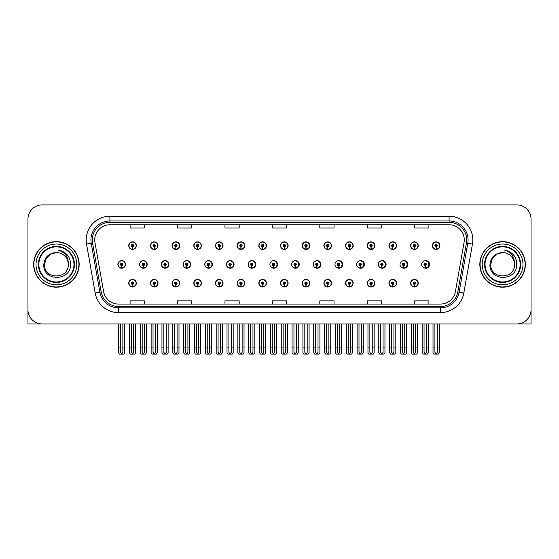 <?xml version="1.0" encoding="UTF-8"?>
<svg xmlns="http://www.w3.org/2000/svg" width="559" height="559" viewBox="0 0 559 559"><rect width="100%" height="100%" fill="white"/><g stroke="black" fill="none" stroke-linecap="round" stroke-linejoin="round"><path stroke-width="0.84" d="M502.597 323.94L531.05 323.94L531.05 219.128A14.227 14.227 0 0 0 516.823 204.901L42.177 204.901A14.227 14.227 0 0 0 27.95 219.128L27.95 323.94L56.403 323.94M215.474 283.196A3.794 3.794 0 0 0 219.268 286.991A3.794 3.794 0 0 0 223.062 283.196A3.794 3.794 0 0 0 219.268 279.402A3.794 3.794 0 0 0 215.474 283.196M193.791 283.196A3.794 3.794 0 0 0 197.586 286.991A3.794 3.794 0 0 0 201.38 283.196A3.794 3.794 0 0 0 197.586 279.402A3.794 3.794 0 0 0 193.791 283.196M258.838 283.196A3.794 3.794 0 0 0 262.632 286.991A3.794 3.794 0 0 0 266.426 283.196A3.794 3.794 0 0 0 262.632 279.402A3.794 3.794 0 0 0 258.838 283.196M172.109 283.196A3.794 3.794 0 0 0 175.903 286.991A3.794 3.794 0 0 0 179.698 283.196A3.794 3.794 0 0 0 175.903 279.402A3.794 3.794 0 0 0 172.109 283.196M150.427 283.196A3.794 3.794 0 0 0 154.221 286.991A3.794 3.794 0 0 0 158.015 283.196A3.794 3.794 0 0 0 154.221 279.402A3.794 3.794 0 0 0 150.427 283.196M280.527 283.196A3.794 3.794 0 0 0 284.321 286.991A3.794 3.794 0 0 0 288.116 283.196A3.794 3.794 0 0 0 284.321 279.402A3.794 3.794 0 0 0 280.527 283.196M302.209 283.196A3.794 3.794 0 0 0 306.004 286.991A3.794 3.794 0 0 0 309.798 283.196A3.794 3.794 0 0 0 306.004 279.402A3.794 3.794 0 0 0 302.209 283.196M323.892 283.196A3.794 3.794 0 0 0 327.686 286.991A3.794 3.794 0 0 0 331.48 283.196A3.794 3.794 0 0 0 327.686 279.402A3.794 3.794 0 0 0 323.892 283.196M345.574 283.196A3.794 3.794 0 0 0 349.368 286.991A3.794 3.794 0 0 0 353.162 283.196A3.794 3.794 0 0 0 349.368 279.402A3.794 3.794 0 0 0 345.574 283.196M367.256 283.196A3.794 3.794 0 0 0 371.05 286.991A3.794 3.794 0 0 0 374.844 283.196A3.794 3.794 0 0 0 371.05 279.402A3.794 3.794 0 0 0 367.256 283.196M388.938 283.196A3.794 3.794 0 0 0 392.732 286.991A3.794 3.794 0 0 0 396.527 283.196A3.794 3.794 0 0 0 392.732 279.402A3.794 3.794 0 0 0 388.938 283.196M410.627 283.196A3.794 3.794 0 0 0 414.422 286.991A3.794 3.794 0 0 0 418.216 283.196A3.794 3.794 0 0 0 414.422 279.402A3.794 3.794 0 0 0 410.627 283.196M237.156 283.196A3.794 3.794 0 0 0 240.95 286.991A3.794 3.794 0 0 0 244.744 283.196A3.794 3.794 0 0 0 240.95 279.402A3.794 3.794 0 0 0 237.156 283.196M161.32 264.421A3.794 3.794 0 0 0 165.115 268.215A3.794 3.794 0 0 0 168.909 264.421A3.794 3.794 0 0 0 165.115 260.627A3.794 3.794 0 0 0 161.32 264.421M183.045 264.421A3.794 3.794 0 0 0 186.839 268.215A3.794 3.794 0 0 0 190.633 264.421A3.794 3.794 0 0 0 186.839 260.627A3.794 3.794 0 0 0 183.045 264.421M204.769 264.421A3.794 3.794 0 0 0 208.563 268.215A3.794 3.794 0 0 0 212.35 264.421A3.794 3.794 0 0 0 208.563 260.627A3.794 3.794 0 0 0 204.769 264.421M226.486 264.421A3.794 3.794 0 0 0 230.28 268.215A3.794 3.794 0 0 0 234.074 264.421A3.794 3.794 0 0 0 230.28 260.627A3.794 3.794 0 0 0 226.486 264.421M248.21 264.421A3.794 3.794 0 0 0 252.004 268.215A3.794 3.794 0 0 0 255.798 264.421A3.794 3.794 0 0 0 252.004 260.627A3.794 3.794 0 0 0 248.21 264.421M270.311 266.07A3.794 3.794 0 0 0 277.516 264.421A3.794 3.794 0 0 0 270.311 262.765M292.42 266.713A3.794 3.794 0 0 0 299.24 264.421A3.794 3.794 0 0 0 292.42 262.129M314.444 267.062A3.794 3.794 0 0 0 320.957 264.421A3.794 3.794 0 0 0 314.444 261.78M336.399 267.286A3.794 3.794 0 0 0 342.681 264.421A3.794 3.794 0 0 0 336.399 261.556M358.312 267.44A3.794 3.794 0 0 0 364.405 264.421A3.794 3.794 0 0 0 358.312 261.395M380.19 267.551A3.794 3.794 0 0 0 386.122 264.421A3.794 3.794 0 0 0 380.19 261.284M402.04 267.635A3.794 3.794 0 0 0 407.846 264.421A3.794 3.794 0 0 0 402.04 261.2M423.869 267.698A3.794 3.794 0 0 0 429.564 264.421A3.794 3.794 0 0 0 423.869 261.137M139.603 264.421A3.794 3.794 0 0 0 143.397 268.215A3.794 3.794 0 0 0 147.192 264.421A3.794 3.794 0 0 0 143.397 260.627A3.794 3.794 0 0 0 139.603 264.421M432.31 245.639A3.794 3.794 0 0 0 436.104 249.433A3.794 3.794 0 0 0 439.898 245.639A3.794 3.794 0 0 0 436.104 241.844A3.794 3.794 0 0 0 432.31 245.639M410.627 245.639A3.794 3.794 0 0 0 414.422 249.433A3.794 3.794 0 0 0 418.216 245.639A3.794 3.794 0 0 0 414.422 241.844A3.794 3.794 0 0 0 410.627 245.639M388.938 245.639A3.794 3.794 0 0 0 392.732 249.433A3.794 3.794 0 0 0 396.527 245.639A3.794 3.794 0 0 0 392.732 241.844A3.794 3.794 0 0 0 388.938 245.639M367.256 245.639A3.794 3.794 0 0 0 371.05 249.433A3.794 3.794 0 0 0 374.844 245.639A3.794 3.794 0 0 0 371.05 241.844A3.794 3.794 0 0 0 367.256 245.639M345.574 245.639A3.794 3.794 0 0 0 349.368 249.433A3.794 3.794 0 0 0 353.162 245.639A3.794 3.794 0 0 0 349.368 241.844A3.794 3.794 0 0 0 345.574 245.639M323.892 245.639A3.794 3.794 0 0 0 327.686 249.433A3.794 3.794 0 0 0 331.48 245.639A3.794 3.794 0 0 0 327.686 241.844A3.794 3.794 0 0 0 323.892 245.639M215.474 245.639A3.794 3.794 0 0 0 219.268 249.433A3.794 3.794 0 0 0 223.062 245.639A3.794 3.794 0 0 0 219.268 241.844A3.794 3.794 0 0 0 215.474 245.639M258.838 245.639A3.794 3.794 0 0 0 262.632 249.433A3.794 3.794 0 0 0 266.426 245.639A3.794 3.794 0 0 0 262.632 241.844A3.794 3.794 0 0 0 258.838 245.639M280.527 245.639A3.794 3.794 0 0 0 284.321 249.433A3.794 3.794 0 0 0 288.116 245.639A3.794 3.794 0 0 0 284.321 241.844A3.794 3.794 0 0 0 280.527 245.639M193.791 245.639A3.794 3.794 0 0 0 197.586 249.433A3.794 3.794 0 0 0 201.38 245.639A3.794 3.794 0 0 0 197.586 241.844A3.794 3.794 0 0 0 193.791 245.639M172.109 245.639A3.794 3.794 0 0 0 175.903 249.433A3.794 3.794 0 0 0 179.698 245.639A3.794 3.794 0 0 0 175.903 241.844A3.794 3.794 0 0 0 172.109 245.639M302.209 245.639A3.794 3.794 0 0 0 306.004 249.433A3.794 3.794 0 0 0 309.798 245.639A3.794 3.794 0 0 0 306.004 241.844A3.794 3.794 0 0 0 302.209 245.639M150.427 245.639A3.794 3.794 0 0 0 154.221 249.433A3.794 3.794 0 0 0 158.015 245.639A3.794 3.794 0 0 0 154.221 241.844A3.794 3.794 0 0 0 150.427 245.639M237.156 245.639A3.794 3.794 0 0 0 240.95 249.433A3.794 3.794 0 0 0 244.744 245.639A3.794 3.794 0 0 0 240.95 241.844A3.794 3.794 0 0 0 237.156 245.639M128.738 283.196A3.794 3.794 0 0 0 132.532 286.991A3.794 3.794 0 0 0 136.326 283.196A3.794 3.794 0 0 0 132.532 279.402A3.794 3.794 0 0 0 128.738 283.196M117.879 264.421A3.794 3.794 0 0 0 121.673 268.215A3.794 3.794 0 0 0 125.468 264.421A3.794 3.794 0 0 0 121.673 260.627A3.794 3.794 0 0 0 117.879 264.421M128.738 245.639A3.794 3.794 0 0 0 132.532 249.433A3.794 3.794 0 0 0 136.326 245.639A3.794 3.794 0 0 0 132.532 241.844A3.794 3.794 0 0 0 128.738 245.639M33.638 264.421A22.765 22.765 0 0 0 56.403 287.186A22.765 22.765 0 0 0 79.168 264.421A22.765 22.765 0 0 0 56.403 241.656A22.765 22.765 0 0 0 33.638 264.421M479.832 264.421A22.765 22.765 0 0 0 502.597 287.186A22.765 22.765 0 0 0 525.362 264.421A22.765 22.765 0 0 0 502.597 241.656A22.765 22.765 0 0 0 479.832 264.421M94.73 239.944A15.177 15.177 0 0 1 109.906 224.767L449.094 224.767A15.177 15.177 0 0 1 464.04 242.585L455.41 291.525A15.177 15.177 0 0 1 440.464 304.068L118.536 304.068A15.177 15.177 0 0 1 103.59 291.525L94.96 242.585A15.177 15.177 0 0 1 94.73 239.944M92.291 239.944A17.615 17.615 0 0 0 92.556 243.004L101.186 291.952A17.615 17.615 0 0 0 118.536 306.507L440.464 306.507A17.615 17.615 0 0 0 457.814 291.952L466.444 243.004A17.615 17.615 0 0 0 449.094 222.328L109.906 222.328A17.615 17.615 0 0 0 92.291 239.944M86.547 244.066A23.716 23.716 0 0 1 109.906 216.235L449.094 216.235A23.716 23.716 0 0 1 472.453 244.066L463.823 293.007A23.716 23.716 0 0 1 440.464 312.607L118.536 312.607A23.716 23.716 0 0 1 95.177 293.007L86.547 244.066L91.222 243.242A18.971 18.971 0 0 1 109.906 220.973L449.094 220.973A18.971 18.971 0 0 1 467.778 243.242L459.149 292.182A18.971 18.971 0 0 1 440.464 307.862L118.536 307.862A18.971 18.971 0 0 1 99.851 292.182L91.222 243.242A18.971 18.971 0 0 1 90.935 239.944M516.823 204.901L42.177 204.901M27.95 219.128L27.95 309.714A14.227 14.227 0 0 0 42.177 323.94L516.823 323.94A14.227 14.227 0 0 0 531.05 309.714L531.05 219.128M457.814 291.952L459.149 292.182L467.778 243.242L472.453 244.066M272.387 224.767L272.387 227.981L286.613 227.981L286.613 224.767M224.963 224.767L224.963 227.981L239.189 227.981L239.189 224.767M177.531 224.767L177.531 227.981L191.758 227.981L191.758 224.767M130.107 224.767L130.107 227.981L144.334 227.981L144.334 224.767M319.811 224.767L319.811 227.981L334.037 227.981L334.037 224.767M367.242 224.767L367.242 227.981L381.469 227.981L381.469 224.767M414.666 224.767L414.666 227.981L428.893 227.981L428.893 224.767M286.613 304.068L286.613 300.854L272.387 300.854L272.387 304.068M239.189 304.068L239.189 300.854L224.963 300.854L224.963 304.068M191.758 304.068L191.758 300.854L177.531 300.854L177.531 304.068M144.334 304.068L144.334 300.854L130.107 300.854L130.107 304.068M334.037 304.068L334.037 300.854L319.811 300.854L319.811 304.068M381.469 304.068L381.469 300.854L367.242 300.854L367.242 304.068M428.893 304.068L428.893 300.854L414.666 300.854L414.666 304.068M133.72 323.94L133.72 352.338L132.532 354.036L131.351 352.338L131.351 347.936L129.45 347.936L129.45 352.68L130.275 354.099L134.796 354.099L135.62 352.68L135.62 323.94M132.483 284.384L132.378 286.753A3.557 3.557 0 0 1 128.975 283.196A3.557 3.557 0 0 1 132.532 279.64A3.557 3.557 0 0 1 136.089 283.196A3.557 3.557 0 0 1 132.693 286.753L132.588 284.384A1.188 1.188 0 0 0 133.72 283.196A1.188 1.188 0 0 0 132.532 282.016A1.188 1.188 0 0 0 131.351 283.196A1.188 1.188 0 0 0 132.483 284.384L132.511 283.672A0.475 0.475 0 0 1 132.064 283.196A0.475 0.475 0 0 1 132.532 282.728A0.475 0.475 0 0 1 133.007 283.196A0.475 0.475 0 0 1 132.553 283.672L132.588 284.384M129.45 323.94L129.45 347.936M131.351 323.94L131.351 347.936M133.72 347.936L135.62 347.936M122.861 323.94L122.861 352.338L121.673 354.036L120.485 352.338L120.485 347.936L118.592 347.936L118.592 352.68L119.416 354.099L123.937 354.099L124.755 352.68L124.755 323.94M121.624 265.602L121.52 267.971A3.557 3.557 0 0 1 118.117 264.421A3.557 3.557 0 0 1 121.673 260.864A3.557 3.557 0 0 1 125.23 264.421A3.557 3.557 0 0 1 121.827 267.971L121.729 265.602A1.188 1.188 0 0 0 122.861 264.421A1.188 1.188 0 0 0 121.673 263.233A1.188 1.188 0 0 0 120.485 264.421A1.188 1.188 0 0 0 121.624 265.602L121.652 264.889A0.475 0.475 0 0 1 121.198 264.421A0.475 0.475 0 0 1 121.673 263.946A0.475 0.475 0 0 1 122.148 264.421A0.475 0.475 0 0 1 121.694 264.889L121.729 265.602M118.592 323.94L118.592 347.936M120.485 323.94L120.485 347.936M122.861 347.936L124.755 347.936M132.483 246.819L132.378 249.188A3.557 3.557 0 0 1 128.975 245.639A3.557 3.557 0 0 1 132.532 242.082A3.557 3.557 0 0 1 136.089 245.639A3.557 3.557 0 0 1 132.693 249.188L132.588 246.819A1.188 1.188 0 0 0 133.72 245.639A1.188 1.188 0 0 0 132.532 244.451A1.188 1.188 0 0 0 131.351 245.639A1.188 1.188 0 0 0 132.483 246.819L132.511 246.114A0.475 0.475 0 0 1 132.064 245.639A0.475 0.475 0 0 1 132.532 245.163A0.475 0.475 0 0 1 133.007 245.639A0.475 0.475 0 0 1 132.553 246.114L132.588 246.819M132.532 354.036L131.351 352.338M155.402 323.94L155.402 352.338L154.221 354.036L153.033 352.338L153.033 347.936L151.133 347.936L151.133 352.68L151.957 354.099L156.478 354.099L157.303 352.68L157.303 323.94M154.165 284.384L154.06 286.753A3.557 3.557 0 0 1 150.664 283.196A3.557 3.557 0 0 1 154.221 279.64A3.557 3.557 0 0 1 157.778 283.196A3.557 3.557 0 0 1 154.375 286.753L154.27 284.384A1.188 1.188 0 0 0 155.402 283.196A1.188 1.188 0 0 0 154.221 282.016A1.188 1.188 0 0 0 153.033 283.196A1.188 1.188 0 0 0 154.165 284.384L154.2 283.672A0.475 0.475 0 0 1 153.746 283.196A0.475 0.475 0 0 1 154.221 282.728A0.475 0.475 0 0 1 154.689 283.196A0.475 0.475 0 0 1 154.242 283.672L154.27 284.384M151.133 323.94L151.133 347.936M153.033 323.94L153.033 347.936M155.402 347.936L157.303 347.936M177.084 323.94L177.084 352.338L175.903 354.036L174.715 352.338L174.715 347.936L172.822 347.936L172.822 352.68L173.639 354.099L178.16 354.099L178.985 352.68L178.985 323.94M175.847 284.384L175.75 286.753A3.557 3.557 0 0 1 172.347 283.196A3.557 3.557 0 0 1 175.903 279.64A3.557 3.557 0 0 1 179.46 283.196A3.557 3.557 0 0 1 176.057 286.753L175.952 284.384A1.188 1.188 0 0 0 177.084 283.196A1.188 1.188 0 0 0 175.903 282.016A1.188 1.188 0 0 0 174.715 283.196A1.188 1.188 0 0 0 175.847 284.384L175.882 283.672A0.475 0.475 0 0 1 175.428 283.196A0.475 0.475 0 0 1 175.903 282.728A0.475 0.475 0 0 1 176.378 283.196A0.475 0.475 0 0 1 175.924 283.672L175.952 284.384M172.822 323.94L172.822 347.936M174.715 323.94L174.715 347.936M177.084 347.936L178.985 347.936M198.773 323.94L198.773 352.338L197.586 354.036L196.398 352.338L196.398 347.936L194.504 347.936L194.504 352.68L195.322 354.099L199.849 354.099L200.667 352.68L200.667 323.94M197.537 284.384L197.432 286.753A3.557 3.557 0 0 1 194.029 283.196A3.557 3.557 0 0 1 197.586 279.64A3.557 3.557 0 0 1 201.142 283.196A3.557 3.557 0 0 1 197.739 286.753L197.634 284.384A1.188 1.188 0 0 0 198.773 283.196A1.188 1.188 0 0 0 197.586 282.016A1.188 1.188 0 0 0 196.398 283.196A1.188 1.188 0 0 0 197.537 284.384L197.565 283.672A0.475 0.475 0 0 1 197.11 283.196A0.475 0.475 0 0 1 197.586 282.728A0.475 0.475 0 0 1 198.061 283.196A0.475 0.475 0 0 1 197.607 283.672L197.634 284.384M194.504 323.94L194.504 347.936M196.398 323.94L196.398 347.936M198.773 347.936L200.667 347.936M220.456 323.94L220.456 352.338L219.268 354.036L218.08 352.338L218.08 347.936L216.186 347.936L216.186 352.68L217.004 354.099L221.532 354.099L222.349 352.68L222.349 323.94M219.219 284.384L219.114 286.753A3.557 3.557 0 0 1 215.711 283.196A3.557 3.557 0 0 1 219.268 279.64A3.557 3.557 0 0 1 222.824 283.196A3.557 3.557 0 0 1 219.421 286.753L219.317 284.384A1.188 1.188 0 0 0 220.456 283.196A1.188 1.188 0 0 0 219.268 282.016A1.188 1.188 0 0 0 218.08 283.196A1.188 1.188 0 0 0 219.219 284.384L219.247 283.672A0.475 0.475 0 0 1 218.793 283.196A0.475 0.475 0 0 1 219.268 282.728A0.475 0.475 0 0 1 219.743 283.196A0.475 0.475 0 0 1 219.289 283.672L219.317 284.384M216.186 323.94L216.186 347.936M218.08 323.94L218.08 347.936M220.456 347.936L222.349 347.936M144.543 323.94L144.543 352.338L143.356 354.036L142.175 352.338L142.175 347.936L140.274 347.936L140.274 352.68L141.099 354.099L145.619 354.099L146.437 352.68L146.437 323.94M143.307 265.602L143.202 267.971A3.557 3.557 0 0 1 139.799 264.421A3.557 3.557 0 0 1 143.356 260.864A3.557 3.557 0 0 1 146.912 264.421A3.557 3.557 0 0 1 143.509 267.971L143.411 265.602A1.188 1.188 0 0 0 144.543 264.421A1.188 1.188 0 0 0 143.356 263.233A1.188 1.188 0 0 0 142.175 264.421A1.188 1.188 0 0 0 143.307 265.602L143.335 264.889A0.475 0.475 0 0 1 142.88 264.421A0.475 0.475 0 0 1 143.356 263.946A0.475 0.475 0 0 1 143.831 264.421A0.475 0.475 0 0 1 143.377 264.889L143.411 265.602M140.274 323.94L140.274 347.936M142.175 323.94L142.175 347.936M144.543 347.936L146.437 347.936M166.226 323.94L166.226 352.338L165.038 354.036L163.857 352.338L163.857 347.936L161.956 347.936L161.956 352.68L162.781 354.099L167.302 354.099L168.126 352.68L168.126 323.94M164.989 265.602L164.884 267.971A3.557 3.557 0 0 1 161.481 264.421A3.557 3.557 0 0 1 165.038 260.864A3.557 3.557 0 0 1 168.601 264.421A3.557 3.557 0 0 1 165.198 267.971L165.094 265.602A1.188 1.188 0 0 0 166.226 264.421A1.188 1.188 0 0 0 165.038 263.233A1.188 1.188 0 0 0 163.857 264.421A1.188 1.188 0 0 0 164.989 265.602L165.017 264.889A0.475 0.475 0 0 1 164.57 264.421A0.475 0.475 0 0 1 165.038 263.946A0.475 0.475 0 0 1 165.513 264.421A0.475 0.475 0 0 1 165.059 264.889L165.094 265.602M161.956 323.94L161.956 347.936M163.857 323.94L163.857 347.936M166.226 347.936L168.126 347.936M187.908 323.94L187.908 352.338L186.727 354.036L185.539 352.338L185.539 347.936L183.638 347.936L183.638 352.68L184.463 354.099L188.984 354.099L189.808 352.68L189.808 323.94M186.671 265.602L186.566 267.971A3.557 3.557 0 0 1 183.17 264.421A3.557 3.557 0 0 1 186.727 260.864A3.557 3.557 0 0 1 190.284 264.421A3.557 3.557 0 0 1 186.881 267.971L186.776 265.602A1.188 1.188 0 0 0 187.908 264.421A1.188 1.188 0 0 0 186.727 263.233A1.188 1.188 0 0 0 185.539 264.421A1.188 1.188 0 0 0 186.671 265.602L186.706 264.889A0.475 0.475 0 0 1 186.252 264.421A0.475 0.475 0 0 1 186.727 263.946A0.475 0.475 0 0 1 187.195 264.421A0.475 0.475 0 0 1 186.748 264.889L186.776 265.602M190.514 265.364L190.151 265.364M190.151 263.471L190.514 263.471M183.638 323.94L183.638 347.936M185.539 323.94L185.539 347.936M187.908 347.936L189.808 347.936M209.59 323.94L209.59 352.338L208.409 354.036L207.221 352.338L207.221 347.936L205.328 347.936L205.328 352.68L206.145 354.099L210.666 354.099L211.491 352.68L211.491 323.94M208.353 265.602L208.255 267.971A3.557 3.557 0 0 1 204.853 264.421A3.557 3.557 0 0 1 208.409 260.864A3.557 3.557 0 0 1 211.966 264.421A3.557 3.557 0 0 1 208.563 267.971L208.458 265.602A1.188 1.188 0 0 0 209.59 264.421A1.188 1.188 0 0 0 208.409 263.233A1.188 1.188 0 0 0 207.221 264.421A1.188 1.188 0 0 0 208.353 265.602L208.388 264.889A0.475 0.475 0 0 1 207.934 264.421A0.475 0.475 0 0 1 208.409 263.946A0.475 0.475 0 0 1 208.884 264.421A0.475 0.475 0 0 1 208.43 264.889L208.458 265.602M212.231 265.364L211.833 265.364M211.833 263.471L212.231 263.471M205.328 323.94L205.328 347.936M207.221 323.94L207.221 347.936M209.59 347.936L211.491 347.936M154.165 246.819L154.06 249.188A3.557 3.557 0 0 1 150.664 245.639A3.557 3.557 0 0 1 154.221 242.082A3.557 3.557 0 0 1 157.778 245.639A3.557 3.557 0 0 1 154.375 249.188L154.27 246.819A1.188 1.188 0 0 0 155.402 245.639A1.188 1.188 0 0 0 154.221 244.451A1.188 1.188 0 0 0 153.033 245.639A1.188 1.188 0 0 0 154.165 246.819L154.2 246.114A0.475 0.475 0 0 1 153.746 245.639A0.475 0.475 0 0 1 154.221 245.163A0.475 0.475 0 0 1 154.689 245.639A0.475 0.475 0 0 1 154.242 246.114L154.27 246.819M175.847 246.819L175.75 249.188A3.557 3.557 0 0 1 172.347 245.639A3.557 3.557 0 0 1 175.903 242.082A3.557 3.557 0 0 1 179.46 245.639A3.557 3.557 0 0 1 176.057 249.188L175.952 246.819A1.188 1.188 0 0 0 177.084 245.639A1.188 1.188 0 0 0 175.903 244.451A1.188 1.188 0 0 0 174.715 245.639A1.188 1.188 0 0 0 175.847 246.819L175.882 246.114A0.475 0.475 0 0 1 175.428 245.639A0.475 0.475 0 0 1 175.903 245.163A0.475 0.475 0 0 1 176.378 245.639A0.475 0.475 0 0 1 175.924 246.114L175.952 246.819M197.537 246.819L197.432 249.188A3.557 3.557 0 0 1 194.029 245.639A3.557 3.557 0 0 1 197.586 242.082A3.557 3.557 0 0 1 201.142 245.639A3.557 3.557 0 0 1 197.739 249.188L197.634 246.819A1.188 1.188 0 0 0 198.773 245.639A1.188 1.188 0 0 0 197.586 244.451A1.188 1.188 0 0 0 196.398 245.639A1.188 1.188 0 0 0 197.537 246.819L197.565 246.114A0.475 0.475 0 0 1 197.11 245.639A0.475 0.475 0 0 1 197.586 245.163A0.475 0.475 0 0 1 198.061 245.639A0.475 0.475 0 0 1 197.607 246.114L197.634 246.819M219.219 246.819L219.114 249.188A3.557 3.557 0 0 1 215.711 245.639A3.557 3.557 0 0 1 219.268 242.082A3.557 3.557 0 0 1 222.824 245.639A3.557 3.557 0 0 1 219.421 249.188L219.317 246.819A1.188 1.188 0 0 0 220.456 245.639A1.188 1.188 0 0 0 219.268 244.451A1.188 1.188 0 0 0 218.08 245.639A1.188 1.188 0 0 0 219.219 246.819L219.247 246.114A0.475 0.475 0 0 1 218.793 245.639A0.475 0.475 0 0 1 219.268 245.163A0.475 0.475 0 0 1 219.743 245.639A0.475 0.475 0 0 1 219.289 246.114L219.317 246.819M73.956 264.421A17.546 17.546 0 0 1 56.403 281.967A17.546 17.546 0 0 1 38.857 264.421A17.546 17.546 0 0 1 56.403 246.868A17.546 17.546 0 0 1 73.956 264.421M43.798 264.421C42.687 281.82 71.098 281.505 70.518 264.421C70.588 261.249 69.721 258.349 67.918 255.729C65.445 252.556 62.217 250.684 58.241 250.111C65.249 252.354 68.589 257.126 68.261 264.421C68.988 279.717 43.826 279.717 44.552 264.421L46.138 258.489L50.478 254.149L56.403 252.563C48.954 253.052 44.748 257 43.798 264.421M33.875 264.421A22.528 22.528 0 0 1 56.403 241.893A22.528 22.528 0 0 1 78.931 264.421A22.528 22.528 0 0 1 56.403 286.949A22.528 22.528 0 0 1 33.875 264.421M68.261 264.421C68.988 279.717 43.826 279.717 44.552 264.421L46.138 258.489L50.478 254.149L56.403 252.563L50.478 254.149L46.138 258.489L44.552 264.421L46.138 258.489L50.478 254.149L56.403 252.563A11.858 11.858 0 0 1 68.261 264.421C68.988 279.717 43.826 279.717 44.552 264.421L46.138 258.489L50.478 254.149M520.143 264.421A17.546 17.546 0 0 1 502.597 281.967A17.546 17.546 0 0 1 485.044 264.421A17.546 17.546 0 0 1 502.597 246.868A17.546 17.546 0 0 1 520.143 264.421M489.984 264.421C488.873 281.82 517.285 281.505 516.705 264.421C516.782 261.249 515.915 258.349 514.105 255.729C511.632 252.556 508.404 250.684 504.435 250.111C511.436 252.354 514.776 257.126 514.448 264.421C515.174 279.717 490.012 279.717 490.739 264.421L492.325 258.489L496.665 254.149L502.597 252.563C495.141 253.052 490.935 257 489.984 264.421M480.069 264.421A22.528 22.528 0 0 1 502.597 241.893A22.528 22.528 0 0 1 525.125 264.421A22.528 22.528 0 0 1 502.597 286.949A22.528 22.528 0 0 1 480.069 264.421M514.448 264.421C515.174 279.717 490.012 279.717 490.739 264.421L492.325 258.489L496.665 254.149L502.597 252.563L496.665 254.149L492.325 258.489L490.739 264.421L492.325 258.489L496.665 254.149L502.597 252.563A11.858 11.858 0 0 1 514.448 264.421C515.174 279.717 490.012 279.717 490.739 264.421M242.138 323.94L242.138 352.338L240.95 354.036L239.769 352.338L239.769 347.936L237.868 347.936L237.868 352.68L238.693 354.099L243.214 354.099L244.031 352.68L244.031 323.94M240.901 284.384L240.796 286.753A3.557 3.557 0 0 1 237.393 283.196A3.557 3.557 0 0 1 240.95 279.64A3.557 3.557 0 0 1 244.507 283.196A3.557 3.557 0 0 1 241.104 286.753L241.006 284.384A1.188 1.188 0 0 0 242.138 283.196A1.188 1.188 0 0 0 240.95 282.016A1.188 1.188 0 0 0 239.769 283.196A1.188 1.188 0 0 0 240.901 284.384L240.929 283.672A0.475 0.475 0 0 1 240.475 283.196A0.475 0.475 0 0 1 240.95 282.728A0.475 0.475 0 0 1 241.425 283.196A0.475 0.475 0 0 1 240.971 283.672L241.006 284.384M237.868 323.94L237.868 347.936M239.769 323.94L239.769 347.936M242.138 347.936L244.031 347.936M263.82 323.94L263.82 352.338L262.632 354.036L261.451 352.338L261.451 347.936L259.551 347.936L259.551 352.68L260.375 354.099L264.896 354.099L265.721 352.68L265.721 323.94M262.583 284.384L262.478 286.753A3.557 3.557 0 0 1 259.076 283.196A3.557 3.557 0 0 1 262.632 279.64A3.557 3.557 0 0 1 266.189 283.196A3.557 3.557 0 0 1 262.793 286.753L262.688 284.384A1.188 1.188 0 0 0 263.82 283.196A1.188 1.188 0 0 0 262.632 282.016A1.188 1.188 0 0 0 261.451 283.196A1.188 1.188 0 0 0 262.583 284.384L262.611 283.672A0.475 0.475 0 0 1 262.164 283.196A0.475 0.475 0 0 1 262.632 282.728A0.475 0.475 0 0 1 263.107 283.196A0.475 0.475 0 0 1 262.653 283.672L262.688 284.384M259.551 323.94L259.551 347.936M261.451 323.94L261.451 347.936M263.82 347.936L265.721 347.936M285.502 323.94L285.502 352.338L284.321 354.036L283.133 352.338L283.133 347.936L281.233 347.936L281.233 352.68L282.057 354.099L286.578 354.099L287.403 352.68L287.403 323.94M284.265 284.384L284.161 286.753A3.557 3.557 0 0 1 280.765 283.196A3.557 3.557 0 0 1 284.321 279.64A3.557 3.557 0 0 1 287.878 283.196A3.557 3.557 0 0 1 284.475 286.753L284.37 284.384A1.188 1.188 0 0 0 285.502 283.196A1.188 1.188 0 0 0 284.321 282.016A1.188 1.188 0 0 0 283.133 283.196A1.188 1.188 0 0 0 284.265 284.384L284.3 283.672A0.475 0.475 0 0 1 283.846 283.196A0.475 0.475 0 0 1 284.321 282.728A0.475 0.475 0 0 1 284.79 283.196A0.475 0.475 0 0 1 284.342 283.672L284.37 284.384M281.233 323.94L281.233 347.936M283.133 323.94L283.133 347.936M285.502 347.936L287.403 347.936M231.279 323.94L231.279 352.338L230.091 354.036L228.904 352.338L228.904 347.936L227.01 347.936L227.01 352.68L227.827 354.099L232.355 354.099L233.173 352.68L233.173 323.94M230.042 265.602L229.938 267.971A3.557 3.557 0 0 1 226.535 264.421A3.557 3.557 0 0 1 230.091 260.864A3.557 3.557 0 0 1 233.648 264.421A3.557 3.557 0 0 1 230.245 267.971L230.14 265.602A1.188 1.188 0 0 0 231.279 264.421A1.188 1.188 0 0 0 230.091 263.233A1.188 1.188 0 0 0 228.904 264.421A1.188 1.188 0 0 0 230.042 265.602L230.07 264.889A0.475 0.475 0 0 1 229.616 264.421A0.475 0.475 0 0 1 230.091 263.946A0.475 0.475 0 0 1 230.567 264.421A0.475 0.475 0 0 1 230.112 264.889L230.14 265.602M233.955 265.364L233.522 265.364M233.522 263.471L233.955 263.471M227.01 323.94L227.01 347.936M228.904 323.94L228.904 347.936M231.279 347.936L233.173 347.936M252.961 323.94L252.961 352.338L251.774 354.036L250.586 352.338L250.586 347.936L248.692 347.936L248.692 352.68L249.517 354.099L254.038 354.099L254.855 352.68L254.855 323.94M251.725 265.602L251.62 267.971A3.557 3.557 0 0 1 248.217 264.421A3.557 3.557 0 0 1 251.774 260.864A3.557 3.557 0 0 1 255.33 264.421A3.557 3.557 0 0 1 251.927 267.971L251.829 265.602A1.188 1.188 0 0 0 252.961 264.421A1.188 1.188 0 0 0 251.774 263.233A1.188 1.188 0 0 0 250.586 264.421A1.188 1.188 0 0 0 251.725 265.602L251.753 264.889A0.475 0.475 0 0 1 251.298 264.421A0.475 0.475 0 0 1 251.774 263.946A0.475 0.475 0 0 1 252.249 264.421A0.475 0.475 0 0 1 251.795 264.889L251.829 265.602M255.673 265.364L255.204 265.364M255.204 263.471L255.673 263.471M248.692 323.94L248.692 347.936M250.586 323.94L250.586 347.936M252.961 347.936L254.855 347.936M274.644 323.94L274.644 352.338L273.456 354.036L272.275 352.338L272.275 347.936L270.374 347.936L270.374 352.68L271.199 354.099L275.72 354.099L276.537 352.68L276.537 323.94M273.407 265.602L273.302 267.971A3.557 3.557 0 0 1 269.899 264.421A3.557 3.557 0 0 1 273.456 260.864A3.557 3.557 0 0 1 277.012 264.421A3.557 3.557 0 0 1 273.61 267.971L273.512 265.602A1.188 1.188 0 0 0 274.644 264.421A1.188 1.188 0 0 0 273.456 263.233A1.188 1.188 0 0 0 272.275 264.421A1.188 1.188 0 0 0 273.407 265.602L273.435 264.889A0.475 0.475 0 0 1 272.981 264.421A0.475 0.475 0 0 1 273.456 263.946A0.475 0.475 0 0 1 273.931 264.421A0.475 0.475 0 0 1 273.477 264.889L273.512 265.602M277.397 265.364L276.887 265.364M276.887 263.471L277.397 263.471M270.374 323.94L270.374 347.936M272.275 323.94L272.275 347.936M274.644 347.936L276.537 347.936M296.326 323.94L296.326 352.338L295.138 354.036L293.957 352.338L293.957 347.936L292.057 347.936L292.057 352.68L292.881 354.099L297.402 354.099L298.226 352.68L298.226 323.94M295.089 265.602L294.984 267.971A3.557 3.557 0 0 1 291.581 264.421A3.557 3.557 0 0 1 295.138 260.864A3.557 3.557 0 0 1 298.702 264.421A3.557 3.557 0 0 1 295.299 267.971L295.194 265.602A1.188 1.188 0 0 0 296.326 264.421A1.188 1.188 0 0 0 295.138 263.233A1.188 1.188 0 0 0 293.957 264.421A1.188 1.188 0 0 0 295.089 265.602L295.124 264.889A0.475 0.475 0 0 1 294.67 264.421A0.475 0.475 0 0 1 295.138 263.946A0.475 0.475 0 0 1 295.613 264.421A0.475 0.475 0 0 1 295.159 264.889L295.194 265.602M299.121 265.364L298.569 265.364M298.569 263.471L299.121 263.471M292.057 323.94L292.057 347.936M293.957 323.94L293.957 347.936M296.326 347.936L298.226 347.936M240.901 246.819L240.796 249.188A3.557 3.557 0 0 1 237.393 245.639A3.557 3.557 0 0 1 240.95 242.082A3.557 3.557 0 0 1 244.507 245.639A3.557 3.557 0 0 1 241.104 249.188L241.006 246.819A1.188 1.188 0 0 0 242.138 245.639A1.188 1.188 0 0 0 240.95 244.451A1.188 1.188 0 0 0 239.769 245.639A1.188 1.188 0 0 0 240.901 246.819L240.929 246.114A0.475 0.475 0 0 1 240.475 245.639A0.475 0.475 0 0 1 240.95 245.163A0.475 0.475 0 0 1 241.425 245.639A0.475 0.475 0 0 1 240.971 246.114L241.006 246.819M262.583 246.819L262.478 249.188A3.557 3.557 0 0 1 259.076 245.639A3.557 3.557 0 0 1 262.632 242.082A3.557 3.557 0 0 1 266.189 245.639A3.557 3.557 0 0 1 262.793 249.188L262.688 246.819A1.188 1.188 0 0 0 263.82 245.639A1.188 1.188 0 0 0 262.632 244.451A1.188 1.188 0 0 0 261.451 245.639A1.188 1.188 0 0 0 262.583 246.819L262.611 246.114A0.475 0.475 0 0 1 262.164 245.639A0.475 0.475 0 0 1 262.632 245.163A0.475 0.475 0 0 1 263.107 245.639A0.475 0.475 0 0 1 262.653 246.114L262.688 246.819M284.265 246.819L284.161 249.188A3.557 3.557 0 0 1 280.765 245.639A3.557 3.557 0 0 1 284.321 242.082A3.557 3.557 0 0 1 287.878 245.639A3.557 3.557 0 0 1 284.475 249.188L284.37 246.819A1.188 1.188 0 0 0 285.502 245.639A1.188 1.188 0 0 0 284.321 244.451A1.188 1.188 0 0 0 283.133 245.639A1.188 1.188 0 0 0 284.265 246.819L284.3 246.114A0.475 0.475 0 0 1 283.846 245.639A0.475 0.475 0 0 1 284.321 245.163A0.475 0.475 0 0 1 284.79 245.639A0.475 0.475 0 0 1 284.342 246.114L284.37 246.819M305.948 246.819L305.85 249.188A3.557 3.557 0 0 1 302.447 245.639A3.557 3.557 0 0 1 306.004 242.082A3.557 3.557 0 0 1 309.56 245.639A3.557 3.557 0 0 1 306.157 249.188L306.053 246.819A1.188 1.188 0 0 0 307.184 245.639A1.188 1.188 0 0 0 306.004 244.451A1.188 1.188 0 0 0 304.816 245.639A1.188 1.188 0 0 0 305.948 246.819L305.983 246.114A0.475 0.475 0 0 1 305.528 245.639A0.475 0.475 0 0 1 306.004 245.163A0.475 0.475 0 0 1 306.479 245.639A0.475 0.475 0 0 1 306.025 246.114L306.053 246.819M307.184 323.94L307.184 352.338L306.004 354.036L304.816 352.338L304.816 347.936L302.922 347.936L302.922 352.68L303.74 354.099L308.261 354.099L309.085 352.68L309.085 323.94M305.948 284.384L305.85 286.753A3.557 3.557 0 0 1 302.447 283.196A3.557 3.557 0 0 1 306.004 279.64A3.557 3.557 0 0 1 309.56 283.196A3.557 3.557 0 0 1 306.157 286.753L306.053 284.384A1.188 1.188 0 0 0 307.184 283.196A1.188 1.188 0 0 0 306.004 282.016A1.188 1.188 0 0 0 304.816 283.196A1.188 1.188 0 0 0 305.948 284.384L305.983 283.672A0.475 0.475 0 0 1 305.528 283.196A0.475 0.475 0 0 1 306.004 282.728A0.475 0.475 0 0 1 306.479 283.196A0.475 0.475 0 0 1 306.025 283.672L306.053 284.384M302.922 323.94L302.922 347.936M304.816 323.94L304.816 347.936M307.184 347.936L309.085 347.936M328.874 323.94L328.874 352.338L327.686 354.036L326.498 352.338L326.498 347.936L324.604 347.936L324.604 352.68L325.422 354.099L329.95 354.099L330.767 352.68L330.767 323.94M327.637 284.384L327.532 286.753A3.557 3.557 0 0 1 324.129 283.196A3.557 3.557 0 0 1 327.686 279.64A3.557 3.557 0 0 1 331.242 283.196A3.557 3.557 0 0 1 327.84 286.753L327.735 284.384A1.188 1.188 0 0 0 328.874 283.196A1.188 1.188 0 0 0 327.686 282.016A1.188 1.188 0 0 0 326.498 283.196A1.188 1.188 0 0 0 327.637 284.384L327.665 283.672A0.475 0.475 0 0 1 327.211 283.196A0.475 0.475 0 0 1 327.686 282.728A0.475 0.475 0 0 1 328.161 283.196A0.475 0.475 0 0 1 327.707 283.672L327.735 284.384M324.604 323.94L324.604 347.936M326.498 323.94L326.498 347.936M328.874 347.936L330.767 347.936M350.556 323.94L350.556 352.338L349.368 354.036L348.18 352.338L348.18 347.936L346.287 347.936L346.287 352.68L347.104 354.099L351.632 354.099L352.45 352.68L352.45 323.94M349.319 284.384L349.214 286.753A3.557 3.557 0 0 1 345.811 283.196A3.557 3.557 0 0 1 349.368 279.64A3.557 3.557 0 0 1 352.925 283.196A3.557 3.557 0 0 1 349.522 286.753L349.417 284.384A1.188 1.188 0 0 0 350.556 283.196A1.188 1.188 0 0 0 349.368 282.016A1.188 1.188 0 0 0 348.18 283.196A1.188 1.188 0 0 0 349.319 284.384L349.347 283.672A0.475 0.475 0 0 1 348.893 283.196A0.475 0.475 0 0 1 349.368 282.728A0.475 0.475 0 0 1 349.843 283.196A0.475 0.475 0 0 1 349.389 283.672L349.417 284.384M346.287 323.94L346.287 347.936M348.18 323.94L348.18 347.936M350.556 347.936L352.45 347.936M372.238 323.94L372.238 352.338L371.05 354.036L369.869 352.338L369.869 347.936L367.969 347.936L367.969 352.68L368.793 354.099L373.314 354.099L374.132 352.68L374.132 323.94M371.001 284.384L370.896 286.753A3.557 3.557 0 0 1 367.494 283.196A3.557 3.557 0 0 1 371.05 279.64A3.557 3.557 0 0 1 374.607 283.196A3.557 3.557 0 0 1 371.204 286.753L371.106 284.384A1.188 1.188 0 0 0 372.238 283.196A1.188 1.188 0 0 0 371.05 282.016A1.188 1.188 0 0 0 369.869 283.196A1.188 1.188 0 0 0 371.001 284.384L371.029 283.672A0.475 0.475 0 0 1 370.575 283.196A0.475 0.475 0 0 1 371.05 282.728A0.475 0.475 0 0 1 371.525 283.196A0.475 0.475 0 0 1 371.071 283.672L371.106 284.384M367.969 323.94L367.969 347.936M369.869 323.94L369.869 347.936M372.238 347.936L374.132 347.936M393.92 323.94L393.92 352.338L392.732 354.036L391.552 352.338L391.552 347.936L389.651 347.936L389.651 352.68L390.475 354.099L394.996 354.099L395.821 352.68L395.821 323.94M392.684 284.384L392.579 286.753A3.557 3.557 0 0 1 389.176 283.196A3.557 3.557 0 0 1 392.732 279.64A3.557 3.557 0 0 1 396.289 283.196A3.557 3.557 0 0 1 392.893 286.753L392.788 284.384A1.188 1.188 0 0 0 393.92 283.196A1.188 1.188 0 0 0 392.732 282.016A1.188 1.188 0 0 0 391.552 283.196A1.188 1.188 0 0 0 392.684 284.384L392.711 283.672A0.475 0.475 0 0 1 392.264 283.196A0.475 0.475 0 0 1 392.732 282.728A0.475 0.475 0 0 1 393.208 283.196A0.475 0.475 0 0 1 392.753 283.672L392.788 284.384M389.651 323.94L389.651 347.936M391.552 323.94L391.552 347.936M393.92 347.936L395.821 347.936M415.603 323.94L415.603 352.338L414.422 354.036L413.234 352.338L413.234 347.936L411.333 347.936L411.333 352.68L412.158 354.099L416.679 354.099L417.503 352.68L417.503 323.94M414.366 284.384L414.261 286.753A3.557 3.557 0 0 1 410.865 283.196A3.557 3.557 0 0 1 414.422 279.64A3.557 3.557 0 0 1 417.978 283.196A3.557 3.557 0 0 1 414.575 286.753L414.471 284.384A1.188 1.188 0 0 0 415.603 283.196A1.188 1.188 0 0 0 414.422 282.016A1.188 1.188 0 0 0 413.234 283.196A1.188 1.188 0 0 0 414.366 284.384L414.401 283.672A0.475 0.475 0 0 1 413.946 283.196A0.475 0.475 0 0 1 414.422 282.728A0.475 0.475 0 0 1 414.89 283.196A0.475 0.475 0 0 1 414.443 283.672L414.471 284.384M411.333 323.94L411.333 347.936M413.234 323.94L413.234 347.936M415.603 347.936L417.503 347.936M318.008 323.94L318.008 352.338L316.827 354.036L315.639 352.338L315.639 347.936L313.739 347.936L313.739 352.68L314.563 354.099L319.084 354.099L319.909 352.68L319.909 323.94M316.771 265.602L316.667 267.971A3.557 3.557 0 0 1 313.271 264.421A3.557 3.557 0 0 1 316.827 260.864A3.557 3.557 0 0 1 320.384 264.421A3.557 3.557 0 0 1 316.981 267.971L316.876 265.602A1.188 1.188 0 0 0 318.008 264.421A1.188 1.188 0 0 0 316.827 263.233A1.188 1.188 0 0 0 315.639 264.421A1.188 1.188 0 0 0 316.771 265.602L316.806 264.889A0.475 0.475 0 0 1 316.352 264.421A0.475 0.475 0 0 1 316.827 263.946A0.475 0.475 0 0 1 317.302 264.421A0.475 0.475 0 0 1 316.848 264.889L316.876 265.602M320.838 265.364L320.251 265.364M320.251 263.471L320.838 263.471M313.739 323.94L313.739 347.936M315.639 323.94L315.639 347.936M318.008 347.936L319.909 347.936M339.69 323.94L339.69 352.338L338.509 354.036L337.322 352.338L337.322 347.936L335.428 347.936L335.428 352.68L336.245 354.099L340.766 354.099L341.591 352.68L341.591 323.94M338.454 265.602L338.356 267.971A3.557 3.557 0 0 1 334.953 264.421A3.557 3.557 0 0 1 338.509 260.864A3.557 3.557 0 0 1 342.066 264.421A3.557 3.557 0 0 1 338.663 267.971L338.558 265.602A1.188 1.188 0 0 0 339.69 264.421A1.188 1.188 0 0 0 338.509 263.233A1.188 1.188 0 0 0 337.322 264.421A1.188 1.188 0 0 0 338.454 265.602L338.488 264.889A0.475 0.475 0 0 1 338.034 264.421A0.475 0.475 0 0 1 338.509 263.946A0.475 0.475 0 0 1 338.985 264.421A0.475 0.475 0 0 1 338.53 264.889L338.558 265.602M342.562 265.364L341.933 265.364M341.933 263.471L342.562 263.471M335.428 323.94L335.428 347.936M337.322 323.94L337.322 347.936M339.69 347.936L341.591 347.936M361.38 323.94L361.38 352.338L360.192 354.036L359.004 352.338L359.004 347.936L357.11 347.936L357.11 352.68L357.928 354.099L362.456 354.099L363.273 352.68L363.273 323.94M360.143 265.602L360.038 267.971A3.557 3.557 0 0 1 356.635 264.421A3.557 3.557 0 0 1 360.192 260.864A3.557 3.557 0 0 1 363.748 264.421A3.557 3.557 0 0 1 360.345 267.971L360.241 265.602A1.188 1.188 0 0 0 361.38 264.421A1.188 1.188 0 0 0 360.192 263.233A1.188 1.188 0 0 0 359.004 264.421A1.188 1.188 0 0 0 360.143 265.602L360.171 264.889A0.475 0.475 0 0 1 359.716 264.421A0.475 0.475 0 0 1 360.192 263.946A0.475 0.475 0 0 1 360.667 264.421A0.475 0.475 0 0 1 360.213 264.889L360.241 265.602M364.279 265.364L363.623 265.364M363.623 263.471L364.279 263.471M357.11 323.94L357.11 347.936M359.004 323.94L359.004 347.936M361.38 347.936L363.273 347.936M383.062 323.94L383.062 352.338L381.874 354.036L380.686 352.338L380.686 347.936L378.792 347.936L378.792 352.68L379.617 354.099L384.138 354.099L384.955 352.68L384.955 323.94M381.825 265.602L381.72 267.971A3.557 3.557 0 0 1 378.317 264.421A3.557 3.557 0 0 1 381.874 260.864A3.557 3.557 0 0 1 385.43 264.421A3.557 3.557 0 0 1 382.028 267.971L381.93 265.602A1.188 1.188 0 0 0 383.062 264.421A1.188 1.188 0 0 0 381.874 263.233A1.188 1.188 0 0 0 380.686 264.421A1.188 1.188 0 0 0 381.825 265.602L381.853 264.889A0.475 0.475 0 0 1 381.399 264.421A0.475 0.475 0 0 1 381.874 263.946A0.475 0.475 0 0 1 382.349 264.421A0.475 0.475 0 0 1 381.895 264.889L381.93 265.602M386.003 265.364L385.305 265.364M385.305 263.471L386.003 263.471M378.792 323.94L378.792 347.936M380.686 323.94L380.686 347.936M383.062 347.936L384.955 347.936M404.744 323.94L404.744 352.338L403.556 354.036L402.375 352.338L402.375 347.936L400.475 347.936L400.475 352.68L401.299 354.099L405.82 354.099L406.638 352.68L406.638 323.94M403.507 265.602L403.402 267.971A3.557 3.557 0 0 1 399.999 264.421A3.557 3.557 0 0 1 403.556 260.864A3.557 3.557 0 0 1 407.113 264.421A3.557 3.557 0 0 1 403.717 267.971L403.612 265.602A1.188 1.188 0 0 0 404.744 264.421A1.188 1.188 0 0 0 403.556 263.233A1.188 1.188 0 0 0 402.375 264.421A1.188 1.188 0 0 0 403.507 265.602L403.535 264.889A0.475 0.475 0 0 1 403.081 264.421A0.475 0.475 0 0 1 403.556 263.946A0.475 0.475 0 0 1 404.031 264.421A0.475 0.475 0 0 1 403.577 264.889L403.612 265.602M407.728 265.364L406.987 265.364M406.987 263.471L407.728 263.471M400.475 323.94L400.475 347.936M402.375 323.94L402.375 347.936M404.744 347.936L406.638 347.936M426.426 323.94L426.426 352.338L425.238 354.036L424.057 352.338L424.057 347.936L422.157 347.936L422.157 352.68L422.981 354.099L427.502 354.099L428.327 352.68L428.327 323.94M425.189 265.602L425.085 267.971A3.557 3.557 0 0 1 421.682 264.421A3.557 3.557 0 0 1 425.238 260.864A3.557 3.557 0 0 1 428.802 264.421A3.557 3.557 0 0 1 425.399 267.971L425.294 265.602A1.188 1.188 0 0 0 426.426 264.421A1.188 1.188 0 0 0 425.238 263.233A1.188 1.188 0 0 0 424.057 264.421A1.188 1.188 0 0 0 425.189 265.602L425.224 264.889A0.475 0.475 0 0 1 424.77 264.421A0.475 0.475 0 0 1 425.238 263.946A0.475 0.475 0 0 1 425.713 264.421A0.475 0.475 0 0 1 425.259 264.889L425.294 265.602M429.445 265.364L428.669 265.364M428.669 263.471L429.445 263.471M422.157 323.94L422.157 347.936M424.057 323.94L424.057 347.936M426.426 347.936L428.327 347.936M327.637 246.819L327.532 249.188A3.557 3.557 0 0 1 324.129 245.639A3.557 3.557 0 0 1 327.686 242.082A3.557 3.557 0 0 1 331.242 245.639A3.557 3.557 0 0 1 327.84 249.188L327.735 246.819A1.188 1.188 0 0 0 328.874 245.639A1.188 1.188 0 0 0 327.686 244.451A1.188 1.188 0 0 0 326.498 245.639A1.188 1.188 0 0 0 327.637 246.819L327.665 246.114A0.475 0.475 0 0 1 327.211 245.639A0.475 0.475 0 0 1 327.686 245.163A0.475 0.475 0 0 1 328.161 245.639A0.475 0.475 0 0 1 327.707 246.114L327.735 246.819M349.319 246.819L349.214 249.188A3.557 3.557 0 0 1 345.811 245.639A3.557 3.557 0 0 1 349.368 242.082A3.557 3.557 0 0 1 352.925 245.639A3.557 3.557 0 0 1 349.522 249.188L349.417 246.819A1.188 1.188 0 0 0 350.556 245.639A1.188 1.188 0 0 0 349.368 244.451A1.188 1.188 0 0 0 348.18 245.639A1.188 1.188 0 0 0 349.319 246.819L349.347 246.114A0.475 0.475 0 0 1 348.893 245.639A0.475 0.475 0 0 1 349.368 245.163A0.475 0.475 0 0 1 349.843 245.639A0.475 0.475 0 0 1 349.389 246.114L349.417 246.819M371.001 246.819L370.896 249.188A3.557 3.557 0 0 1 367.494 245.639A3.557 3.557 0 0 1 371.05 242.082A3.557 3.557 0 0 1 374.607 245.639A3.557 3.557 0 0 1 371.204 249.188L371.106 246.819A1.188 1.188 0 0 0 372.238 245.639A1.188 1.188 0 0 0 371.05 244.451A1.188 1.188 0 0 0 369.869 245.639A1.188 1.188 0 0 0 371.001 246.819L371.029 246.114A0.475 0.475 0 0 1 370.575 245.639A0.475 0.475 0 0 1 371.05 245.163A0.475 0.475 0 0 1 371.525 245.639A0.475 0.475 0 0 1 371.071 246.114L371.106 246.819M392.684 246.819L392.579 249.188A3.557 3.557 0 0 1 389.176 245.639A3.557 3.557 0 0 1 392.732 242.082A3.557 3.557 0 0 1 396.289 245.639A3.557 3.557 0 0 1 392.893 249.188L392.788 246.819A1.188 1.188 0 0 0 393.92 245.639A1.188 1.188 0 0 0 392.732 244.451A1.188 1.188 0 0 0 391.552 245.639A1.188 1.188 0 0 0 392.684 246.819L392.711 246.114A0.475 0.475 0 0 1 392.264 245.639A0.475 0.475 0 0 1 392.732 245.163A0.475 0.475 0 0 1 393.208 245.639A0.475 0.475 0 0 1 392.753 246.114L392.788 246.819M414.366 246.819L414.261 249.188A3.557 3.557 0 0 1 410.865 245.639A3.557 3.557 0 0 1 414.422 242.082A3.557 3.557 0 0 1 417.978 245.639A3.557 3.557 0 0 1 414.575 249.188L414.471 246.819A1.188 1.188 0 0 0 415.603 245.639A1.188 1.188 0 0 0 414.422 244.451A1.188 1.188 0 0 0 413.234 245.639A1.188 1.188 0 0 0 414.366 246.819L414.401 246.114A0.475 0.475 0 0 1 413.946 245.639A0.475 0.475 0 0 1 414.422 245.163A0.475 0.475 0 0 1 414.89 245.639A0.475 0.475 0 0 1 414.443 246.114L414.471 246.819M437.285 323.94L437.285 352.338L436.104 354.036L434.916 352.338L434.916 347.936L433.022 347.936L433.022 352.68L433.84 354.099L438.361 354.099L439.185 352.68L439.185 323.94M436.048 246.819L435.95 249.188A3.557 3.557 0 0 1 432.547 245.639A3.557 3.557 0 0 1 436.104 242.082A3.557 3.557 0 0 1 439.66 245.639A3.557 3.557 0 0 1 436.258 249.188L436.153 246.819A1.188 1.188 0 0 0 437.285 245.639A1.188 1.188 0 0 0 436.104 244.451A1.188 1.188 0 0 0 434.916 245.639A1.188 1.188 0 0 0 436.048 246.819L436.083 246.114A0.475 0.475 0 0 1 435.629 245.639A0.475 0.475 0 0 1 436.104 245.163A0.475 0.475 0 0 1 436.579 245.639A0.475 0.475 0 0 1 436.125 246.114L436.153 246.819M433.022 323.94L433.022 347.936M434.916 323.94L434.916 347.936M437.285 347.936L439.185 347.936M449.094 216.235L449.094 222.328M91.222 243.242L92.556 243.004M118.536 312.607L118.536 306.507M440.464 306.507L440.464 312.607M95.177 293.007L101.186 291.952M466.444 243.004L467.778 243.242M109.906 216.235L109.906 222.328M459.149 292.182L463.823 293.007M132.378 286.753A3.557 3.557 0 0 1 128.975 283.196M121.52 267.971A3.557 3.557 0 0 1 118.117 264.421M132.378 249.188A3.557 3.557 0 0 1 128.975 245.639M154.06 286.753A3.557 3.557 0 0 1 150.664 283.196M175.75 286.753A3.557 3.557 0 0 1 172.347 283.196M197.432 286.753A3.557 3.557 0 0 1 194.029 283.196M219.114 286.753A3.557 3.557 0 0 1 215.711 283.196M143.202 267.971A3.557 3.557 0 0 1 139.799 264.421M164.884 267.971A3.557 3.557 0 0 1 161.481 264.421M186.566 267.971A3.557 3.557 0 0 1 183.17 264.421M208.255 267.971A3.557 3.557 0 0 1 204.853 264.421M154.06 249.188A3.557 3.557 0 0 1 150.664 245.639M175.75 249.188A3.557 3.557 0 0 1 172.347 245.639M197.432 249.188A3.557 3.557 0 0 1 194.029 245.639M219.114 249.188A3.557 3.557 0 0 1 215.711 245.639M74.438 264.421A18.035 18.035 0 0 1 56.403 282.456A18.035 18.035 0 0 1 38.368 264.421A18.035 18.035 0 0 1 56.403 246.386A18.035 18.035 0 0 1 74.438 264.421M36.014 264.421A20.397 20.397 0 0 1 56.403 244.024A20.397 20.397 0 0 1 76.8 264.421A20.397 20.397 0 0 1 56.403 284.81A20.397 20.397 0 0 1 36.014 264.421M520.632 264.421A18.035 18.035 0 0 1 502.597 282.456A18.035 18.035 0 0 1 484.562 264.421A18.035 18.035 0 0 1 502.597 246.386A18.035 18.035 0 0 1 520.632 264.421M482.2 264.421A20.397 20.397 0 0 1 502.597 244.024A20.397 20.397 0 0 1 522.986 264.421A20.397 20.397 0 0 1 502.597 284.81A20.397 20.397 0 0 1 482.2 264.421M240.796 286.753A3.557 3.557 0 0 1 237.393 283.196M262.478 286.753A3.557 3.557 0 0 1 259.076 283.196M284.161 286.753A3.557 3.557 0 0 1 280.765 283.196M229.938 267.971A3.557 3.557 0 0 1 226.535 264.421M251.62 267.971A3.557 3.557 0 0 1 248.217 264.421M273.302 267.971A3.557 3.557 0 0 1 269.899 264.421M294.984 267.971A3.557 3.557 0 0 1 291.581 264.421M240.796 249.188A3.557 3.557 0 0 1 237.393 245.639M262.478 249.188A3.557 3.557 0 0 1 259.076 245.639M284.161 249.188A3.557 3.557 0 0 1 280.765 245.639M305.85 249.188A3.557 3.557 0 0 1 302.447 245.639M305.85 286.753A3.557 3.557 0 0 1 302.447 283.196M327.532 286.753A3.557 3.557 0 0 1 324.129 283.196M349.214 286.753A3.557 3.557 0 0 1 345.811 283.196M370.896 286.753A3.557 3.557 0 0 1 367.494 283.196M392.579 286.753A3.557 3.557 0 0 1 389.176 283.196M414.261 286.753A3.557 3.557 0 0 1 410.865 283.196M316.667 267.971A3.557 3.557 0 0 1 313.271 264.421M338.356 267.971A3.557 3.557 0 0 1 334.953 264.421M360.038 267.971A3.557 3.557 0 0 1 356.635 264.421M381.72 267.971A3.557 3.557 0 0 1 378.317 264.421M403.402 267.971A3.557 3.557 0 0 1 399.999 264.421M425.085 267.971A3.557 3.557 0 0 1 421.682 264.421M327.532 249.188A3.557 3.557 0 0 1 324.129 245.639M349.214 249.188A3.557 3.557 0 0 1 345.811 245.639M370.896 249.188A3.557 3.557 0 0 1 367.494 245.639M392.579 249.188A3.557 3.557 0 0 1 389.176 245.639M414.261 249.188A3.557 3.557 0 0 1 410.865 245.639M435.95 249.188A3.557 3.557 0 0 1 432.547 245.639"/></g></svg>

